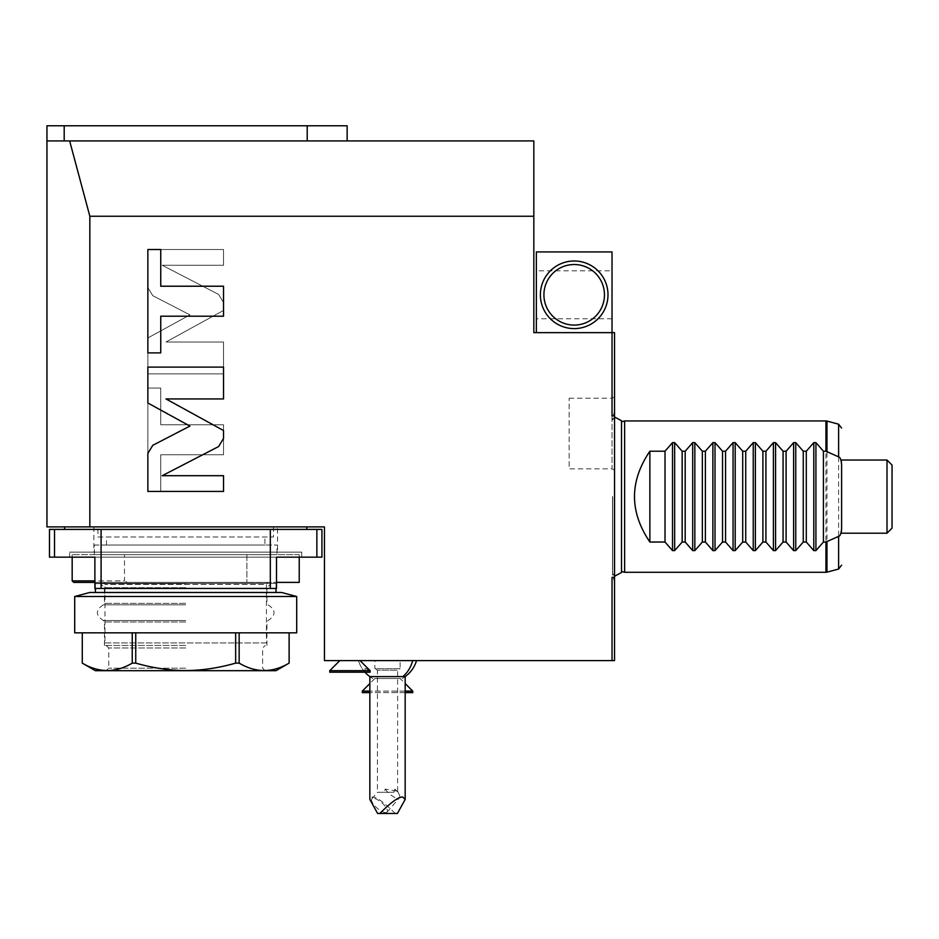 <?xml version="1.0" encoding="UTF-8"?>
<svg xmlns="http://www.w3.org/2000/svg" width="939" height="939" viewBox="0 0 939 939"><rect width="100%" height="100%" fill="white"/><g stroke="black" fill="none" stroke-linecap="round" stroke-linejoin="round"><path stroke-width="0.7" stroke-dasharray="4.7 3.52" d="M276.512 588.448L276.512 557.167L94.886 557.167L276.512 557.167L276.512 588.448L94.886 588.448L94.886 583.401L276.512 583.401L276.512 588.448L94.886 588.448L276.512 588.448M316.866 529.408L316.866 557.167L321.924 557.167L321.924 529.408L54.532 529.408L54.532 557.167L94.886 557.167L94.886 588.448L94.886 583.401L276.512 583.401L94.886 583.401L94.886 557.167L276.512 557.167L276.512 582.391L127.352 582.391L124.5 580.877L127.352 582.391L94.886 582.391L299.224 582.391M316.866 557.167L276.512 557.167M54.532 557.167L49.474 557.167L49.474 529.408L54.532 529.408M72.174 554.644L72.174 557.167L299.224 557.167L299.224 554.644L72.174 554.644L124.5 554.644L124.5 580.877L72.174 580.877M270.315 529.408L270.315 588.448M101.083 529.408L101.083 588.448M94.886 557.167L94.886 582.391M94.886 583.401L276.512 583.401M306.783 529.408L64.603 529.408L306.783 529.408M306.783 526.896L64.603 526.896L306.783 526.896M89.839 216.24L89.839 526.896L324.448 526.896L324.448 660.598L612.028 660.598L612.028 577.344L612.028 660.598L612.028 577.344L614.552 577.344L614.552 415.895L612.028 415.895L612.028 332.641L612.028 415.895L612.028 332.641L533.833 332.641L533.833 140.92L69.65 140.92L89.839 216.24L533.833 216.24M89.839 526.896L46.95 526.896L46.95 140.92L307.206 140.92L46.95 140.92L46.95 125.779L347.148 125.779L347.148 140.92L307.206 140.92L347.148 140.92M614.552 577.344L614.552 660.598L612.028 660.598M387.514 660.598L416.54 660.598L387.514 660.598M362.372 660.598L416.54 660.598L362.372 660.598M360.024 660.598L339.848 660.598L360.024 660.598L339.848 660.598L360.024 660.598L370.119 670.681L365.283 670.681C364.297 667.723 365.517 667.723 368.957 670.681C365.541 667.711 364.32 667.711 365.283 670.681L329.753 670.681L329.753 672.195L370.119 672.195L329.753 672.195L370.119 672.195L370.119 670.681L329.753 670.681L339.848 660.598M152.787 295.679L147.857 287.58L147.857 249.528L223.541 249.528L223.541 265.268L162.224 265.268L218.611 294.423L223.541 302.534L223.541 310.422L165.98 342.019L223.541 342.019L223.541 373.875L147.857 373.875L147.857 337.97L189.924 314.882L152.787 295.679L147.857 287.58L147.857 249.528L223.541 249.528L223.541 265.268L162.224 265.268L218.611 294.423L223.541 302.534L223.541 310.422L165.98 342.019L223.541 342.019L223.541 373.875L147.857 373.875L147.857 337.97L189.924 314.882L152.787 295.679M160.745 424.768L223.541 424.768L223.541 454.746L160.745 454.746L160.745 491.437L147.857 491.437L147.857 388.077L160.745 388.077L160.745 424.768L223.541 424.768L223.541 454.746L160.745 454.746L160.745 491.437L147.857 491.437L147.857 388.077L160.745 388.077L160.745 424.768M69.65 140.92L46.95 140.92M64.192 140.92L64.192 125.779M307.206 140.92L307.206 125.779M110.016 125.779L59.568 125.779M335.035 125.779L284.587 125.779M110.016 125.533L59.568 125.533L110.016 125.533M335.035 125.533L284.587 125.533L335.035 125.533M536.357 332.641L612.028 332.641L536.357 332.641L536.357 251.922L612.028 251.922L612.028 332.641L614.552 332.641L614.552 415.895M536.357 270.843L536.357 318.767L536.357 270.843L612.028 270.843L612.028 318.767L612.028 270.843M574.187 328.603A33.804 33.804 0 0 0 607.991 294.799A33.804 33.804 0 0 0 574.187 260.995A33.804 33.804 0 0 0 540.383 294.799A33.804 33.804 0 0 0 574.187 328.603M614.552 496.614L614.552 582.38L614.552 496.614M614.552 470.322L614.552 396.774L614.552 470.322L612.028 468.866L612.028 398.23L612.028 468.866L569.151 468.866L569.151 398.23L569.151 468.866M612.639 496.614L612.639 573.436L612.639 496.614M621.383 496.614L621.383 571.428L621.383 496.614M624.635 572.297L624.635 420.942M841.602 460.04L841.602 533.199L841.602 460.04M887.003 460.04L887.003 533.199M614.552 396.774L612.028 398.23L569.151 398.23M612.028 318.767L536.357 318.767M574.187 264.528A30.271 30.271 0 0 1 604.47 294.799A30.271 30.271 0 0 1 574.187 325.082A30.271 30.271 0 0 1 543.916 294.799A30.271 30.271 0 0 1 574.187 264.528M387.514 678.51L402.174 678.51L387.514 678.51M400.131 678.51L374.896 678.51L400.131 678.51L405.167 683.545M412.737 691.116L362.29 691.116M374.896 678.51L369.849 683.545M405.167 691.116L369.849 691.116M405.167 692.63L369.849 692.63M412.737 692.63L362.29 692.63M405.167 676.608L369.849 676.608M329.753 670.681L370.119 670.681M377.619 813.467L397.408 813.467M395.225 813.467C383.675 801.988 376.011 796.518 372.22 797.07L369.849 799.441M385.659 812.587A10.094 3.568 40.9 0 0 387.114 812.059A10.094 3.568 40.9 0 0 383.241 804.077A10.094 3.568 40.9 0 0 373.299 798.326A10.094 3.568 40.9 0 0 371.856 798.854A10.094 3.568 40.9 0 0 375.717 806.824A10.094 3.568 40.9 0 0 385.659 812.587M371.856 798.854L377.525 792.305L393.887 792.293L394.873 789.112L397.608 791.201L385.225 789.112L383.922 792.293L377.419 792.293L377.419 670.2L397.608 670.2L377.419 670.2L374.896 668.685L400.131 668.685L400.131 660.598L374.896 660.598L400.131 660.598M385.225 789.112A10.094 3.568 -139.1 0 0 398.019 798.326A10.094 3.568 40.9 0 0 399.462 797.786A10.094 3.568 40.9 0 0 399.239 794.629A10.094 3.568 40.9 0 0 394.873 789.112M377.525 792.293L383.922 792.293M381.257 792.293L393.887 792.293M397.608 791.201L397.608 670.2L400.131 668.685L374.896 668.685L374.896 660.598M152.787 445.297L147.857 453.384L147.857 491.437L223.541 491.437L223.541 475.697L162.224 475.697L218.611 446.541L223.541 438.443L223.541 430.543L165.98 398.946L223.541 398.946L223.541 367.102L147.857 367.102L147.857 403.007L189.924 426.095L152.787 445.297M160.745 316.197L223.541 316.197L223.541 286.219L160.745 286.219L160.745 249.528L147.857 249.528L147.857 352.888L160.745 352.888L160.745 316.197M301.736 557.167L301.736 552.12L69.65 552.12L69.65 557.167M301.736 552.12L69.65 552.12M277.521 552.12L93.877 552.12L277.521 552.12L277.521 526.896L93.877 526.896L277.521 526.896M93.877 526.896L93.877 552.12M97.902 526.896L273.484 526.896L97.902 526.896L97.902 536.979L273.484 536.979L273.484 526.896M97.902 536.979L273.484 536.979M106.483 536.979L264.915 536.979L106.483 536.979L106.483 545.054L264.915 545.054L264.915 536.979M106.483 545.054L264.915 545.054M94.381 545.054L277.017 545.054L94.381 545.054L94.381 554.644L277.017 554.644L277.017 545.054M94.381 554.644L277.017 554.644M299.224 554.644L124.5 554.644L124.5 580.877L94.886 580.877M246.898 554.644L246.898 582.391L246.898 554.644M268.437 582.391L102.95 582.391L268.437 582.391A2.019 2.019 0 0 0 266.43 584.41L104.968 584.41L266.43 584.41L266.43 642.933L104.968 642.933L104.968 584.41A2.019 2.019 0 0 0 102.95 582.391M104.968 642.933L266.43 642.933M185.699 587.685L104.464 587.685L185.699 587.685M185.699 583.647L95.391 583.647L185.699 583.647M89.768 592.486L281.63 592.486M74.697 596.511L296.701 596.511M296.701 632.839L74.697 632.839M235.654 632.839L135.744 632.839L235.654 632.839L235.654 663.122L239.152 663.122L239.152 632.839M289.106 632.839L289.13 663.122M132.246 632.839L82.292 632.839L132.246 632.839L132.246 663.122L135.744 663.122L135.744 632.839M82.292 632.839L82.292 663.122C98.935 672.981 115.591 672.981 132.246 663.122M235.654 663.122C218.564 668.016 201.908 670.481 185.699 670.54C169.396 670.469 152.74 667.993 135.744 663.122M289.106 663.122C272.451 672.981 255.807 672.981 239.152 663.122M95.379 670.681L276.019 670.681M185.699 670.681L106.236 670.681L185.699 670.681M185.699 668.157L108.76 668.157L185.699 668.157M185.699 647.98L108.76 647.98L185.699 647.98M185.699 645.457L104.464 645.457L185.699 645.457M612.674 496.614L612.674 575.361L612.674 496.614M825.933 420.942L825.933 572.297M826.977 572.156L826.977 421.071M838.609 424.193L838.609 569.046M185.699 604.833L103.325 604.833L185.699 604.833M185.699 603.366L104.464 603.366L185.699 603.366M185.699 621.958L104.464 621.958L185.699 621.958M185.699 620.491L103.325 620.491L185.699 620.491M614.552 576.253L612.639 573.436L612.533 574.316L614.552 582.38M614.552 416.986L612.639 419.803L612.533 418.923L614.552 410.859M612.533 496.614L612.533 574.316L612.533 496.614M621.512 421.775L621.512 571.464M364.954 672.195A30.271 30.271 0 0 1 358.487 660.598A30.271 30.271 0 0 0 372.853 678.51M402.174 678.51A30.271 30.271 0 0 0 416.54 660.598M387.114 812.059L399.462 797.786M397.608 791.19L399.239 794.629M104.464 645.457L104.464 621.958L103.325 620.491C95.379 615.268 95.379 610.057 103.325 604.833L104.464 603.366L104.464 587.685L100.426 583.647M95.391 588.448L95.391 583.647M276.007 588.448L276.007 583.647M106.236 645.457L108.76 647.98L108.76 668.157L106.236 670.681M265.162 670.681L262.638 668.157L262.638 647.98L265.162 645.457M266.922 645.457L266.922 621.958L268.073 620.491C276.019 615.268 276.019 610.057 268.073 604.833L266.922 603.366L266.922 587.685L270.96 583.647"/><path stroke-width="1.41" d="M276.512 583.401L276.512 582.391L299.224 582.391L299.224 557.167L301.736 557.167L276.512 557.167L276.512 588.448L94.886 588.448L94.886 557.167L69.65 557.167L72.174 557.167L72.174 580.877L94.886 580.877M101.083 588.448L101.083 529.408L49.474 529.408L49.474 557.167L94.886 557.167M276.512 557.167L321.924 557.167L321.924 529.408L316.866 529.408L316.866 557.167M316.866 529.408L270.315 529.408L270.315 588.448M101.083 529.408L270.315 529.408M54.532 529.408L54.532 557.167M94.886 582.391L73.688 582.391L94.886 582.391L94.886 583.401M64.603 529.408L64.603 526.896M306.783 529.408L306.783 526.896M89.839 216.24L69.65 140.92L533.833 140.92L533.833 216.24L89.839 216.24L89.839 526.896L46.95 526.896L46.95 125.779L64.192 125.779L64.192 140.92M89.839 526.896L324.448 526.896L324.448 660.598L612.028 660.598L612.028 577.344L614.552 577.344L614.552 415.895L612.028 415.895L612.028 251.922L536.357 251.922L536.357 332.641M69.65 140.92L46.95 140.92M533.833 216.24L533.833 332.641L614.552 332.641L614.552 415.895M152.787 445.297L147.857 453.384L147.857 491.437L223.541 491.437L223.541 475.697L162.224 475.697L218.611 446.541L223.541 438.443L223.541 430.543L165.98 398.946L223.541 398.946L223.541 367.102L147.857 367.102L147.857 403.007L189.924 426.095L152.787 445.297M160.745 316.197L223.541 316.197L223.541 286.219L160.745 286.219L160.745 249.528L147.857 249.528L147.857 352.888L160.745 352.888L160.745 316.197M614.552 577.344L614.552 660.598L612.028 660.598M347.148 140.92L347.148 125.779L64.192 125.779M307.206 140.92L307.206 125.779M110.016 125.779L59.568 125.779M335.035 125.779L284.587 125.779M621.512 421.775L624.635 420.942L624.635 572.297L825.933 572.297L825.933 542.026L838.609 536.369C840.182 536.028 841.18 533.481 841.602 528.716L841.602 464.523C841.18 459.758 840.182 457.211 838.609 456.87L825.933 451.213L825.933 420.942L826.977 421.071L826.977 451.436M624.635 420.942L825.933 420.942M682.16 542.026L682.16 451.213L674.66 442.633L672.512 442.633L665.012 451.213L649.87 451.213C629.376 481.484 629.376 511.755 649.87 542.026L665.012 542.026L672.512 550.606L674.66 550.606L682.16 542.026L685.188 542.026L692.7 550.606L694.837 550.606L702.349 542.026L705.377 542.026L712.877 550.606L715.013 550.606L722.525 542.026L725.554 542.026L733.066 550.606L735.202 550.606L742.702 542.026L745.73 542.026L753.242 550.606L755.379 550.606L762.891 542.026L765.919 542.026L773.419 550.606L775.567 550.606L783.067 542.026L786.096 542.026L793.608 550.606L795.744 550.606L803.256 542.026L806.284 542.026L813.784 550.606L815.921 550.606L823.433 542.026L825.933 542.026M682.16 451.213L685.188 451.213L692.7 442.633L694.837 442.633L694.837 550.606M702.349 542.026L702.349 451.213L694.837 442.633M702.349 451.213L705.377 451.213L712.877 442.633L715.013 442.633L715.013 550.606M722.525 542.026L722.525 451.213L715.013 442.633M722.525 451.213L725.554 451.213L733.066 442.633L735.202 442.633L735.202 550.606M742.702 542.026L742.702 451.213L735.202 442.633M742.702 451.213L745.73 451.213L753.242 442.633L755.379 442.633L755.379 550.606M762.891 542.026L762.891 451.213L755.379 442.633M762.891 451.213L765.919 451.213L773.419 442.633L775.567 442.633L775.567 550.606M783.067 542.026L783.067 451.213L775.567 442.633M783.067 451.213L786.096 451.213L793.608 442.633L795.744 442.633L795.744 550.606M803.256 542.026L803.256 451.213L795.744 442.633M803.256 451.213L806.284 451.213L813.784 442.633L815.921 442.633L815.921 550.606M823.433 542.026L823.433 451.213L815.921 442.633M823.433 451.213L825.933 451.213M841.602 464.523L841.602 528.716M841.602 533.199L887.003 533.199L887.003 460.04L841.602 460.04M887.003 533.199L892.05 528.152L892.05 465.087L892.05 528.152M887.003 460.04L892.05 465.087M806.284 542.026L806.284 451.213M786.096 542.026L786.096 451.213M765.919 542.026L765.919 451.213M745.73 542.026L745.73 451.213M725.554 542.026L725.554 451.213M705.377 542.026L705.377 451.213M685.188 542.026L685.188 451.213M665.012 542.026L665.012 451.213M649.87 451.213L649.87 542.026M574.187 260.995A33.804 33.804 0 0 1 607.991 294.799A33.804 33.804 0 0 1 574.187 328.603A33.804 33.804 0 0 1 540.383 294.799A33.804 33.804 0 0 1 574.187 260.995M574.187 325.082A30.271 30.271 0 0 0 604.47 294.799A30.271 30.271 0 0 0 574.187 264.528A30.271 30.271 0 0 0 543.916 294.799A30.271 30.271 0 0 0 574.187 325.082M405.167 683.545L412.737 691.116L405.167 691.116M369.849 683.545L362.29 691.116L362.29 692.63L369.849 692.63M369.849 691.116L362.29 691.116M412.737 691.116L412.737 692.63L405.167 692.63M364.954 672.195A30.271 30.271 0 0 0 369.849 676.608L405.167 676.608A30.271 30.271 0 0 0 416.54 660.598M402.808 797.07L405.167 799.441L397.408 813.467L379.802 813.467C391.352 801.988 399.016 796.518 402.808 797.07M369.849 676.608L369.849 799.441L377.619 813.467L379.802 813.467M360.024 660.598L370.119 670.681L329.753 670.681L329.753 672.195L370.119 672.195L370.119 670.681M339.848 660.598L329.753 670.681M296.701 596.511L281.63 592.486L89.768 592.486L74.697 596.511L296.701 596.511L296.701 632.839L74.697 632.839L74.697 596.511M132.246 663.122L135.744 663.122C152.834 668.016 169.49 670.481 185.699 670.54C202.002 670.469 218.658 667.993 235.654 663.122L239.152 663.122C255.807 672.981 272.451 672.981 289.106 663.122L276.019 670.681L95.379 670.681L82.268 663.122L82.292 632.839L82.268 663.122C98.935 672.981 115.591 672.981 132.246 663.122L132.246 632.839M135.744 663.122L135.744 632.839M235.654 663.122L235.654 632.839M239.152 663.122L239.152 632.839M289.106 663.122L289.106 632.839M826.977 541.803L826.977 572.156L825.933 572.297M838.609 456.87L838.609 424.193L826.977 421.071M826.977 572.156L838.609 569.046L838.609 536.369M813.784 442.633L813.784 550.606M793.608 442.633L793.608 550.606M773.419 442.633L773.419 550.606M753.242 442.633L753.242 550.606M733.066 442.633L733.066 550.606M712.877 442.633L712.877 550.606M692.7 442.633L692.7 550.606M674.66 442.633L674.66 550.606M672.512 442.633L672.512 550.606M412.655 660.598A30.271 26.222 90 0 1 402.808 676.608M614.552 416.986L621.512 420.731L621.512 572.497L614.552 576.253M621.512 571.464L624.635 572.297M838.609 424.193L841.602 428.09M838.609 569.046L841.602 565.149M405.167 799.441L405.167 676.608M73.688 582.391L72.174 580.877M95.391 592.486L95.391 588.448M276.007 592.486L276.007 588.448M289.13 663.122L289.13 632.839"/></g></svg>
